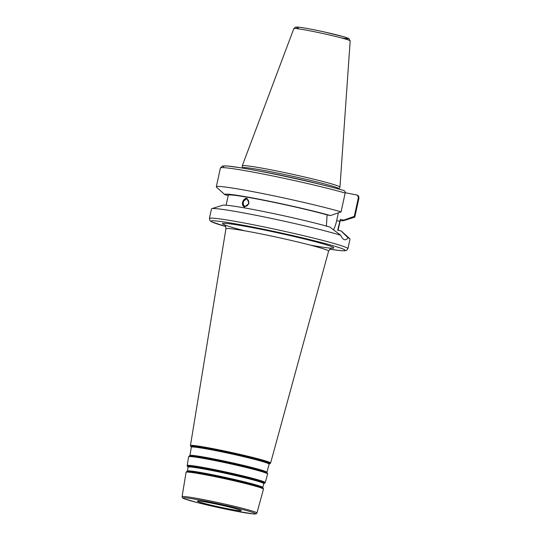 <?xml version="1.0" encoding="UTF-8"?>
<svg xmlns="http://www.w3.org/2000/svg" width="541" height="541" viewBox="0 0 541 541"><rect width="100%" height="100%" fill="white"/><g stroke="black" fill="none" stroke-linecap="round" stroke-linejoin="round"><path stroke-width="0.81" d="M211.078 503.042A22.499 1.102 -167.7 0 0 197.303 501.081A22.499 1.102 -167.7 0 0 227.49 508.702A22.499 1.102 -167.7 0 0 241.272 510.663A22.499 1.102 -167.7 0 0 211.078 503.042M245.215 206.29A3.645 2.685 105.4 0 1 245.026 206.249A3.645 2.685 105.4 0 1 243.369 202.151A3.645 2.685 105.4 0 1 246.764 199.176A3.645 2.685 105.4 0 1 246.953 199.216A3.645 2.685 105.4 0 1 248.61 203.315A3.645 2.685 105.4 0 1 245.215 206.29M247.027 198.358A4.497 3.314 -74.6 0 0 246.946 198.344A4.497 3.314 -74.6 0 0 242.781 201.915A4.497 3.314 -74.6 0 0 244.654 207.027M244.735 207.047C242.848 206.452 242.111 204.816 242.537 202.124L246.885 198.31L249.043 203.402L244.512 206.993M338.368 212.796L336.651 220.674A18.117 6.932 -78.9 0 1 333.493 229.911M345.219 192.704L356.756 194.97L357.479 195.267L358.392 197.587L354.287 216.4L343.724 220.119L340.309 219.443L337.692 230.243L341.06 230.906L348.025 237.776C346.869 239.46 345.638 240.082 344.34 239.643C343.008 239.169 341.777 237.702 340.654 235.234L329.74 226.997A60.964 2.989 -167.7 0 0 265.962 212.004A60.964 2.989 -167.7 0 0 222.662 205.242L211.808 208.657A70.878 3.476 -167.7 0 0 211.49 208.887L209.401 218.483L209.976 220.667L211.599 221.824L225.719 226.523M344.691 239.737L344.34 239.643M326.365 226.334L327.095 214.885L330.51 215.555L341.073 211.842L345.172 193.022C345.327 191.642 344.779 190.777 343.542 190.412A68.633 3.368 -167.7 0 0 265.11 172.241A68.633 3.368 -167.7 0 0 223.534 166.79M345.172 193.022A70.878 3.476 -167.7 0 0 268.194 175.027A70.878 3.476 -167.7 0 0 220.41 167.981L222.507 166.013L227.376 165.999L240.441 167.751C266.781 171.896 320.218 183.642 343.711 190.452L343.542 190.412M340.654 235.234A70.878 3.476 -167.7 0 0 265.989 217.306A70.878 3.476 -167.7 0 0 211.808 208.657M225.712 226.517A68.633 3.368 -167.7 0 1 215.967 223.534A68.633 3.368 -167.7 0 1 243.274 225.245A68.633 3.368 -167.7 0 1 328.935 244.566A68.633 3.368 -167.7 0 1 329.733 249.191L340.756 250.645L344.576 250.808L346.767 250.267L347.91 248.684L350 239.088A70.878 3.476 -167.7 0 0 349.811 238.743A70.878 3.476 -167.7 0 0 348.025 237.776M327.095 214.885A57.38 2.813 -167.7 0 0 265.306 200.603A57.38 2.813 -167.7 0 0 228.288 195.227L226.111 205.222M330.51 215.555A60.964 2.989 -167.7 0 0 262.277 199.812A60.964 2.989 -167.7 0 0 224.948 194.76A60.964 2.989 -167.7 0 0 224.975 194.787L228.248 195.429M341.073 211.842A70.878 3.476 -167.7 0 0 264.096 193.84A70.878 3.476 -167.7 0 0 216.312 186.794A70.878 3.476 -167.7 0 0 216.501 187.139L224.948 194.76M349.811 238.743L341.357 231.122A60.964 2.989 -167.7 0 0 341.06 230.906M339.065 188.897L339.951 187.172A50.009 2.455 -167.7 0 0 339.964 187.125A50.009 2.455 -167.7 0 0 336.434 185.414A50.009 2.455 -167.7 0 0 282.24 172.092A50.009 2.455 -167.7 0 0 242.246 165.816A50.009 2.455 -167.7 0 0 242.24 165.871L242.327 167.805M339.011 189.147L339.065 188.877A49.502 2.428 -167.7 0 0 335.576 187.166A49.502 2.428 -167.7 0 0 281.76 173.945A49.502 2.428 -167.7 0 0 242.334 167.791L242.273 168.055M340.201 220.66A60.964 2.989 -167.7 0 0 343.643 220.64L354.497 217.232A70.878 3.476 -167.7 0 0 354.815 216.995A70.878 3.476 -167.7 0 0 354.287 216.4M343.643 220.64A60.964 2.989 -167.7 0 0 343.724 220.119M338.091 230.317L340.411 219.673A57.38 2.813 -167.7 0 0 340.309 219.443M262.757 487.488A38.553 1.893 -167.7 0 0 211.024 474.416A38.553 1.893 -167.7 0 0 187.416 471.062L188.058 467.133A38.763 1.9 12.3 0 1 211.788 470.508A38.763 1.9 12.3 0 1 263.805 483.654L262.757 487.488L263.156 488.117A39.195 1.921 -167.7 0 0 210.638 475.005A39.195 1.921 -167.7 0 0 186.787 471.468L186.07 472.286A39.601 1.941 12.3 0 1 210.321 475.735A39.601 1.941 12.3 0 1 263.46 489.159L263.156 488.117M187.416 471.062L187.267 471.285A38.763 1.9 12.3 0 1 210.862 474.782A38.763 1.9 12.3 0 1 262.791 487.752M263.907 483.471L263.94 483.465A39.006 1.914 -167.7 0 0 211.781 470.109A39.006 1.914 -167.7 0 0 188.011 466.91L188.038 466.93M211.659 469.825A39.473 1.934 12.3 0 1 264.407 483.343L265.266 482.572A39.96 1.961 -167.7 0 0 211.646 469.027A39.96 1.961 -167.7 0 0 187.179 465.544L187.632 466.606A39.473 1.934 12.3 0 1 211.659 469.825M266.909 472.313A39.378 1.934 -167.7 0 0 214.067 458.964A39.378 1.934 -167.7 0 0 189.959 455.536L191.325 447.177A39.824 1.954 12.3 0 1 215.703 450.639A39.824 1.954 12.3 0 1 269.141 464.144L266.909 472.313L267.308 472.942A40.02 1.961 -167.7 0 0 213.688 459.546A40.02 1.961 -167.7 0 0 189.33 455.941L188.613 456.76A40.426 1.981 12.3 0 1 213.37 460.276A40.426 1.981 12.3 0 1 267.612 473.984L267.308 472.942M189.959 455.536L189.81 455.759A39.581 1.941 12.3 0 1 213.905 459.329A39.581 1.941 12.3 0 1 266.943 472.577M269.242 463.968L269.276 463.955A40.068 1.968 -167.7 0 0 215.697 450.24A40.068 1.968 -167.7 0 0 191.284 446.954L190.905 446.65A40.534 1.988 12.3 0 1 215.582 449.95A40.534 1.988 12.3 0 1 269.743 463.833L270.601 463.062A41.021 2.008 -167.7 0 0 215.561 449.152A41.021 2.008 -167.7 0 0 190.446 445.588L190.905 446.65M182.08 496.679L182.506 497.842L183.744 498.559L197.032 502.508L232.873 510.562L253.154 513.923L256.089 513.876L256.941 512.996A38.31 1.88 -167.7 0 0 205.539 500.012A38.31 1.88 -167.7 0 0 182.08 496.679L186.07 472.286M190.446 445.588L225.935 228.755A52.538 2.577 12.3 0 1 258.104 233.327A52.538 2.577 12.3 0 1 328.597 251.139L270.601 463.062M205.722 501.189A37.187 1.826 12.3 0 1 252.992 512.51A37.187 1.826 12.3 0 1 232.846 510.555A37.187 1.826 12.3 0 1 185.577 499.242A37.187 1.826 12.3 0 1 205.722 501.189M310.264 245.1A57.028 2.8 -167.7 0 0 327.122 245.059A57.028 2.8 -167.7 0 0 257.374 228.6A57.028 2.8 -167.7 0 0 222.892 223.399A57.028 2.8 -167.7 0 0 245.12 230.892M336.651 220.674L339.904 221.31M347.91 248.684A70.878 3.476 -167.7 0 0 342.906 246.229A70.878 3.476 -167.7 0 0 265.847 227.301A70.878 3.476 -167.7 0 0 209.401 218.483M341.378 37.917A26.604 1.305 -167.7 0 0 342.744 36.47A26.604 1.305 -167.7 0 0 309.324 28.876A26.604 1.305 -167.7 0 0 298.301 28.132M348.14 39.899A28.829 1.413 -167.7 0 0 316.898 32.223A28.829 1.413 -167.7 0 0 293.837 28.605L295.406 27.165L298.077 27.097C303.427 27.611 315.586 30.005 324.708 32.047L343.968 36.815L348.857 38.573L350.176 40.893A28.829 1.413 -167.7 0 0 348.14 39.899M321.753 184.718A49.502 2.428 -167.7 0 0 259.808 171.206M357.479 195.26C358.379 195.497 358.866 196.471 358.92 198.175A70.878 3.476 -167.7 0 0 358.392 197.587M187.267 471.285L186.787 471.468M264.407 483.343L263.805 483.654M188.058 467.133L187.632 466.606M189.817 455.759L189.33 455.941M269.269 463.962L269.743 463.833M256.941 512.996L263.46 489.159M265.266 482.572L267.612 473.984M187.179 465.544L188.613 456.76M225.935 228.755C225.597 225.895 225.049 224.535 224.305 224.677M331.768 248.116L331.775 248.116C331.281 247.622 330.22 248.63 328.597 251.139M220.41 167.981L216.312 186.794M293.837 28.605L242.246 165.816M350.176 40.893L339.964 187.125M358.92 198.175L354.815 216.995"/></g></svg>

